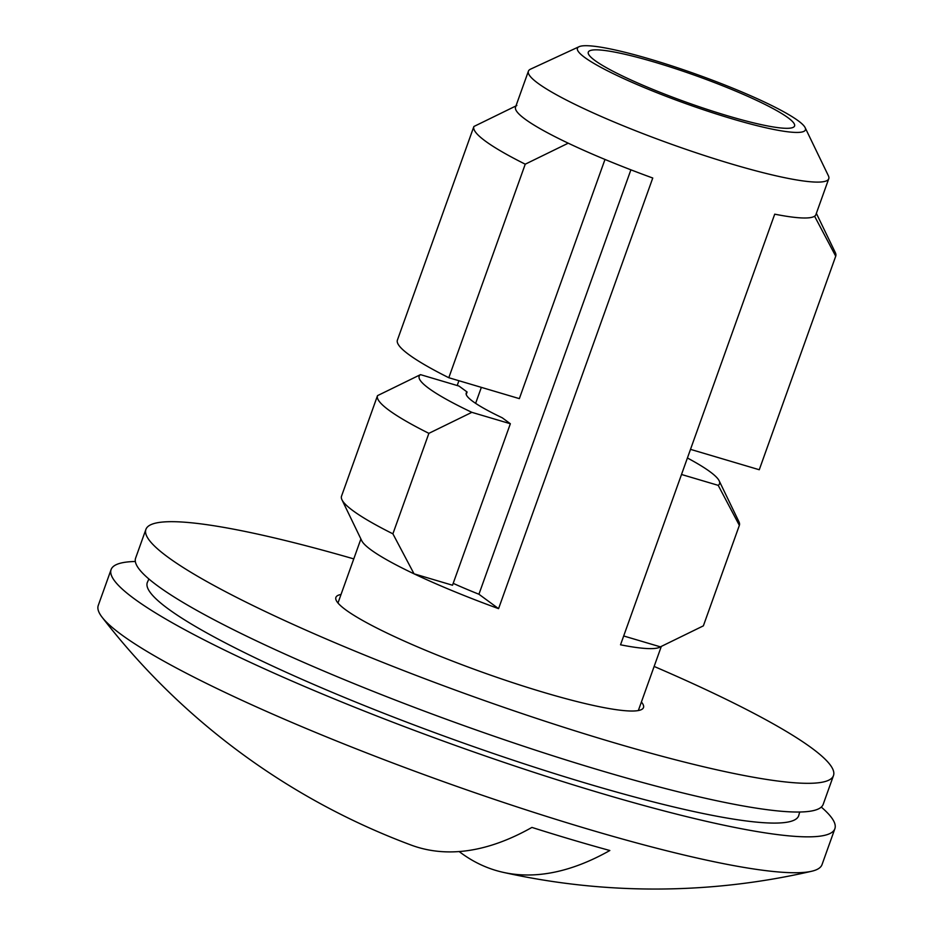 <?xml version="1.0" encoding="UTF-8"?>
<svg xmlns="http://www.w3.org/2000/svg" width="934" height="934" viewBox="0 0 934 934"><rect width="100%" height="100%" fill="white"/><g stroke="black" fill="none" stroke-linecap="round" stroke-linejoin="round"><path stroke-width="1.4" d="M798.126 120.708A121.081 15.598 19.7 0 0 680.828 68.882A121.081 15.598 19.7 0 0 579.08 46.7A121.081 15.598 19.7 0 0 584.719 57.453A121.081 15.598 19.7 0 0 716.693 114.088A121.081 15.598 19.7 0 0 805.131 127.643A121.081 15.598 19.7 0 0 798.126 120.708M805.131 127.643L828.388 175.767A159.516 20.548 -160.3 0 1 828.762 178.733A159.516 20.548 -160.3 0 1 702.251 154.81A159.516 20.548 -160.3 0 1 537.996 83.289A159.516 20.548 -160.3 0 1 528.399 71.194A159.516 20.548 -160.3 0 1 530.57 69.139L579.08 46.7M428.881 433.341A192.194 24.751 -160.3 0 1 389.058 410.306A192.194 24.751 -160.3 0 1 377.488 395.724A192.194 24.751 -160.3 0 1 377.523 395.642L420.498 374.639A159.516 20.548 -160.3 0 0 428.776 388.334A159.516 20.548 -160.3 0 0 471.857 412.338L428.881 433.341L392.899 533.828L414.042 573.826A159.516 20.548 -160.3 0 1 370.95 549.822A159.516 20.548 -160.3 0 1 361.727 540.693L341.961 499.783A192.194 24.751 -160.3 0 1 341.517 496.199A192.194 24.751 -160.3 0 1 341.54 496.129M457.205 385.52L458.921 380.722M630.894 169.825L478.932 594.246L498.569 608.653L652.761 178.02A159.516 20.548 -160.3 0 1 568.234 143.182A159.516 20.548 -160.3 0 1 525.141 119.178A159.516 20.548 -160.3 0 1 515.545 107.083L528.399 71.194M821.278 807.081A384.376 49.502 -160.3 0 1 834.868 828.727L822.025 864.615A384.376 49.502 -160.3 0 1 811.646 871.259A384.376 49.502 -160.3 0 1 588.537 829.275A384.376 49.502 -160.3 0 1 121.385 634.63A384.376 49.502 -160.3 0 1 102.063 617.187A384.376 49.502 -160.3 0 1 98.257 605.466L111.099 569.577A384.376 49.502 -160.3 0 1 135.348 561.486M102.063 617.187A698.293 698.293 0 0 0 410.937 845.001A696.892 274.468 -73.5 0 0 531.925 827.419A353.507 45.532 19.7 0 0 571.806 839.654A353.507 45.532 19.7 0 0 609.832 850.512A696.892 274.468 106.5 0 1 503.157 872.333A696.892 274.468 106.5 0 1 459.154 851.551M834.868 828.727A384.376 49.502 -160.3 0 1 530.033 771.064A384.376 49.502 -160.3 0 1 134.239 598.752A384.376 49.502 -160.3 0 1 111.099 569.577M799.702 812.008L798.675 815.767A345.942 44.552 -160.3 0 1 524.324 763.884A345.942 44.552 -160.3 0 1 168.108 608.793A345.942 44.552 -160.3 0 1 147.292 582.536L148.891 578.987M703.419 625.698A192.194 24.751 -160.3 0 1 703.395 625.78A192.194 24.751 -160.3 0 1 703.372 625.85L739.354 525.363L718.211 485.353L681.505 474.484M623.69 635.972L660.396 646.853L703.372 625.85M392.899 533.828A192.194 24.751 -160.3 0 1 353.087 510.781A192.194 24.751 -160.3 0 1 341.961 499.783M568.234 143.182L525.247 164.186A192.194 24.751 -160.3 0 1 485.435 141.151A192.194 24.751 -160.3 0 1 473.865 126.569A192.194 24.751 -160.3 0 1 473.888 126.499L516.864 105.495M525.247 164.186L448.799 377.721A192.194 24.751 -160.3 0 1 408.975 354.675A192.194 24.751 -160.3 0 1 397.405 340.093A192.194 24.751 -160.3 0 1 397.44 340.023M478.932 594.246A109.547 14.115 -160.3 0 1 453.2 583.353M420.498 374.639L458.991 386.057L467.093 392A109.547 14.115 19.7 0 0 466.218 393.074A109.547 14.115 19.7 0 0 472.814 401.387A109.547 14.115 19.7 0 0 502.235 417.79L510.349 423.744L452.523 585.233L414.042 573.826A159.516 20.548 -160.3 0 0 498.569 608.653M787.969 117.696A109.547 14.115 -160.3 0 1 794.565 126.008A109.547 14.115 -160.3 0 1 707.68 109.57A109.547 14.115 -160.3 0 1 594.888 60.465A109.547 14.115 -160.3 0 1 588.292 52.152A109.547 14.115 -160.3 0 1 675.165 68.579A109.547 14.115 -160.3 0 1 787.969 117.696M466.218 394.452L467.093 392M471.857 412.338L510.349 423.744M481.349 387.365L475.628 403.348M816.363 213.361L835.3 252.565A192.194 24.751 -160.3 0 1 835.743 256.138A192.194 24.751 -160.3 0 1 835.72 256.208L814.588 216.209A159.516 20.548 -160.3 0 1 774.718 214.166L620.526 644.799A159.516 20.548 -160.3 0 0 660.396 646.853M828.762 178.733L815.907 214.622A159.516 20.548 -160.3 0 1 814.588 216.209M759.319 469.592A192.194 24.751 -160.3 0 1 759.295 469.662A192.194 24.751 -160.3 0 1 759.26 469.744L835.72 256.208M448.799 377.721L519.351 398.631L604.987 159.445M690.506 449.359L759.26 469.744M687.412 457.987A159.516 20.548 -160.3 0 1 719.168 480.812L738.922 521.721A192.194 24.751 -160.3 0 1 739.378 525.293A192.194 24.751 -160.3 0 1 739.354 525.363M719.168 480.812A159.516 20.548 -160.3 0 1 718.211 485.353M641.401 702.006A163.357 21.038 -160.3 0 1 643.491 707.563A163.357 21.038 -160.3 0 1 513.933 683.069A163.357 21.038 -160.3 0 1 345.72 609.832A163.357 21.038 -160.3 0 1 335.89 597.433A163.357 21.038 -160.3 0 1 341.038 594.456M654.139 666.444A365.159 47.027 -160.3 0 1 811.506 747.889A365.159 47.027 -160.3 0 1 833.478 775.594L823.204 804.302A365.159 47.027 -160.3 0 1 533.606 749.535A365.159 47.027 -160.3 0 1 157.601 585.828A365.159 47.027 -160.3 0 1 135.617 558.112L145.902 529.403A365.159 47.027 -160.3 0 1 353.776 558.894M833.478 775.594A365.159 47.027 -160.3 0 1 543.88 720.826A365.159 47.027 -160.3 0 1 167.875 557.119A365.159 47.027 -160.3 0 1 145.902 529.403M360.898 538.976L337.98 603.002M503.157 872.333A698.293 698.293 0 0 0 811.646 871.259M473.865 126.569L397.405 340.093M835.743 256.138L759.295 469.662M377.488 395.724L341.517 496.199M739.378 525.293L703.395 625.78M661.307 646.421L638.342 710.541"/></g></svg>
